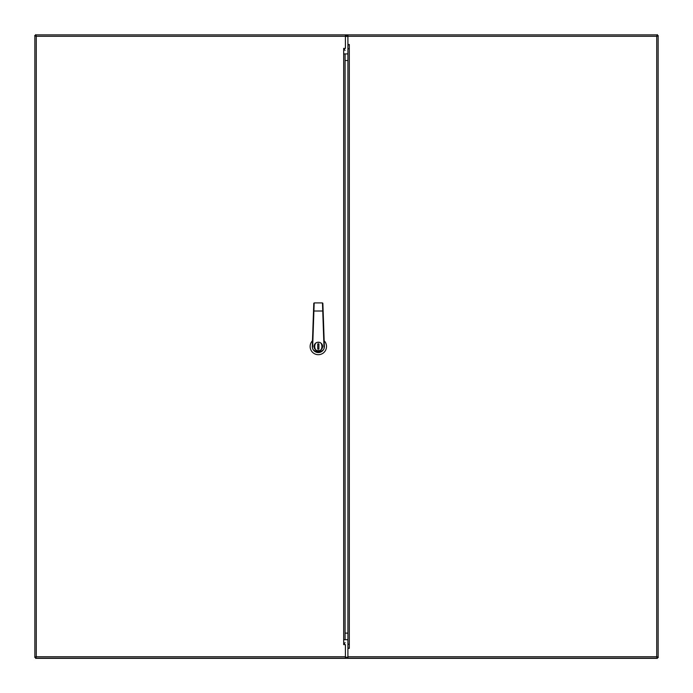 <?xml version="1.0" encoding="UTF-8"?>
<svg xmlns="http://www.w3.org/2000/svg" width="693" height="693" viewBox="0 0 693 693"><rect width="100%" height="100%" fill="white"/><g stroke="black" fill="none" stroke-linecap="round" stroke-linejoin="round"><path stroke-width="1.04" d="M35.949 658.142L35.586 657.215L34.65 657.215L35.586 657.414L35.586 658.35L657.414 658.35L657.414 657.414L658.35 657.414L657.414 657.215L657.051 658.142M35.586 35.785L34.65 35.586L35.586 35.785M34.858 657.051L34.858 35.949M657.414 35.586L658.35 35.785L657.414 35.586L657.414 34.65L657.414 35.586M658.142 35.949L658.142 657.051M35.586 34.65L35.785 35.586L35.586 34.65M657.051 34.875L35.949 34.875M345.079 50.433L343.676 48.389L345.417 48.389L345.417 34.875L35.793 34.875L36.261 36.27L34.858 35.811L34.858 657.207L36.261 656.739L35.793 658.142L345.417 658.142L345.417 644.629L343.676 644.629L345.079 642.584M345.079 639.708L345.079 53.915M35.447 657.207L36.261 656.739L35.793 657.553M345.417 36.279L36.261 36.279L35.447 35.811M36.261 36.279L36.261 656.739L35.793 657.207L36.253 656.739L345.417 656.739M35.793 35.456L36.261 36.27M347.912 647.305L348.328 648.327L349.324 648.327L347.912 648.527L347.912 656.739L656.739 656.739L657.207 657.207L656.747 656.739L658.142 657.207L658.142 35.811L656.739 36.279L657.207 34.875L347.912 34.875L347.912 44.491L349.324 44.491L348.328 44.681L347.912 45.703M656.739 36.27L657.207 35.802L656.739 36.279L656.739 656.739L657.207 658.142L347.921 658.142L347.912 656.739M347.921 44.491L347.921 648.527M656.739 36.279L347.921 36.279M318.321 350.788A4.288 4.288 0 0 1 314.033 346.5A4.288 4.288 0 0 1 318.321 342.212A4.288 4.288 0 0 1 322.609 346.5A4.288 4.288 0 0 1 318.321 350.788M324.367 346.5L323.977 346.5C325.987 353.213 310.663 353.213 312.673 346.5L313.903 311.018L323.129 311.001L322.86 303.283L324.367 346.5A6.038 6.038 0 0 1 318.321 352.546A6.038 6.038 0 0 1 312.283 346.5L313.79 303.283L313.903 311.018L314.18 302.91L322.47 302.91L314.18 302.91M312.474 340.765A8.186 8.186 0 0 0 318.321 354.686A8.186 8.186 0 0 0 324.168 340.765M323.977 346.405L322.47 302.91M317.74 343.841L317.74 349.168L318.91 349.168L318.91 343.841L317.74 343.841M347.643 36.417L347.643 35.811L345.417 35.811L347.912 35.811M349.324 48.805L347.921 48.805M347.921 644.213L349.324 644.213M343.676 53.915L347.921 53.915L347.921 60.516L345.079 60.516M345.079 633.116L347.921 633.116L347.921 639.708L343.676 639.708M347.921 657.207L345.417 657.207M347.921 36.417L345.417 36.417M343.676 644.629L343.676 48.389M349.324 44.681L349.324 648.336M318.321 350.528C313.539 351.957 313.539 341.043 318.321 342.472C323.103 341.043 323.103 351.957 318.321 350.528"/></g></svg>
